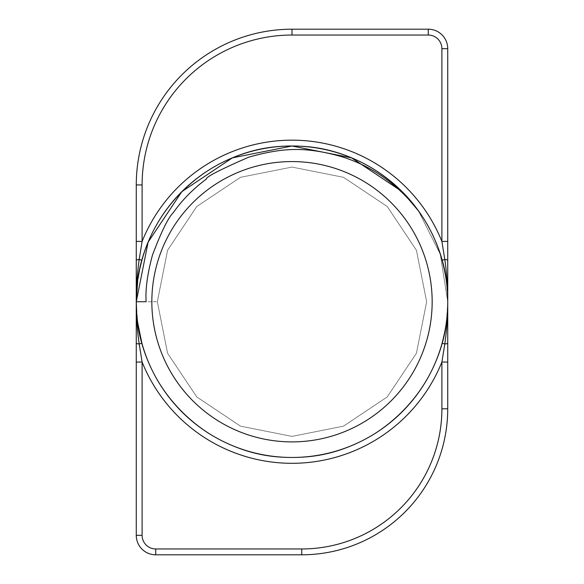 <?xml version="1.0" encoding="UTF-8"?>
<svg xmlns="http://www.w3.org/2000/svg" width="584" height="584" viewBox="0 0 584 584"><rect width="100%" height="100%" fill="white"/><g stroke="black" fill="none" stroke-linecap="round" stroke-linejoin="round"><path stroke-width="0.44" stroke-dasharray="2.92 2.19" d="M446.577 282.773L447.731 301.731L440.299 254.193L418.348 210.693L440.299 254.193L447.731 301.731L440.299 254.193L418.348 210.693L440.299 254.193L447.731 301.731L440.299 254.193L418.348 210.693L440.299 254.193L447.731 301.731L440.299 254.193L418.348 210.693L440.299 254.193L447.731 301.731L440.299 254.193L418.348 210.693L440.299 254.193L447.731 301.731L440.299 254.193L418.348 210.693L440.299 254.193L447.731 301.731L440.299 254.193L418.348 210.693L440.299 254.193L447.731 301.731L440.299 254.193L418.348 210.693L440.299 254.193L447.731 301.731L440.299 254.193L418.348 210.693L440.299 254.193L447.731 301.731L440.299 254.193L418.348 210.693L440.299 254.193L447.731 301.731L440.299 254.193L418.348 210.693L440.299 254.193L447.731 301.731L440.299 254.193L418.348 210.693L440.299 254.193L447.731 301.731L440.299 254.193L418.348 210.693L440.299 254.193L447.731 301.731L440.299 254.193L418.348 210.693L440.299 254.193L447.731 301.731C447.585 268.706 437.788 238.36 418.348 210.693A155.731 155.731 0 0 1 442.103 260.245A155.731 155.731 0 0 0 418.348 210.693L440.299 254.193L447.731 301.731C449.914 384.9 375.169 459.644 292 457.469C208.831 459.644 134.086 384.9 136.269 301.731C134.086 218.569 208.831 143.817 292 146C375.169 143.817 449.914 218.569 447.731 301.731C449.914 384.9 375.169 459.644 292 457.469C208.831 459.644 134.086 384.9 136.269 301.731C134.086 218.569 208.831 143.817 292 146C375.169 143.817 449.914 218.569 447.731 301.731C449.914 384.9 375.169 459.644 292 457.469C208.831 459.644 134.086 384.9 136.269 301.731C134.086 218.569 208.831 143.817 292 146C375.169 143.817 449.914 218.569 447.731 301.731C449.914 384.9 375.169 459.644 292 457.469C208.831 459.644 134.086 384.9 136.269 301.731C134.086 218.569 208.831 143.817 292 146C375.169 143.817 449.914 218.569 447.731 301.731C449.914 384.9 375.169 459.644 292 457.469C208.831 459.644 134.086 384.9 136.269 301.731C134.086 218.569 208.831 143.817 292 146C375.169 143.817 449.914 218.569 447.731 301.731C449.914 384.9 375.169 459.644 292 457.469C208.831 459.644 134.086 384.9 136.269 301.731C134.086 218.569 208.831 143.817 292 146C375.169 143.817 449.914 218.569 447.731 301.731C449.914 384.9 375.169 459.644 292 457.469C208.831 459.644 134.086 384.9 136.269 301.731C134.086 218.569 208.831 143.817 292 146C375.169 143.817 449.914 218.569 447.731 301.731C449.914 384.9 375.169 459.644 292 457.469C208.831 459.644 134.086 384.9 136.269 301.731C134.086 218.569 208.831 143.817 292 146C375.169 143.817 449.914 218.569 447.731 301.731C449.914 384.9 375.169 459.644 292 457.469C208.831 459.644 134.086 384.9 136.269 301.731C134.086 218.569 208.831 143.817 292 146C375.169 143.817 449.914 218.569 447.731 301.731C449.914 384.9 375.169 459.644 292 457.469C208.831 459.644 134.086 384.9 136.269 301.731C134.086 218.569 208.831 143.817 292 146C375.169 143.817 449.914 218.569 447.731 301.731C449.914 384.9 375.169 459.644 292 457.469C208.831 459.644 134.086 384.9 136.269 301.731C134.086 218.569 208.831 143.817 292 146C375.169 143.817 449.914 218.569 447.731 301.731C449.914 384.9 375.169 459.644 292 457.469C208.831 459.644 134.086 384.9 136.269 301.731C134.086 218.569 208.831 143.817 292 146C375.169 143.817 449.914 218.569 447.731 301.731C449.914 384.9 375.169 459.644 292 457.469C208.831 459.644 134.086 384.9 136.269 301.731C134.086 218.569 208.831 143.817 292 146C375.169 143.817 449.914 218.569 447.731 301.731C449.914 384.9 375.169 459.644 292 457.469C208.831 459.644 134.086 384.9 136.269 301.731C134.086 218.569 208.831 143.817 292 146C375.169 143.817 449.914 218.569 447.731 301.731C449.914 384.9 375.169 459.644 292 457.469C208.831 459.644 134.086 384.9 136.269 301.731C134.086 218.569 208.831 143.817 292 146C375.169 143.817 449.914 218.569 447.731 301.731C449.914 384.9 375.169 459.644 292 457.469C208.831 459.644 134.086 384.9 136.269 301.731C134.086 218.569 208.831 143.817 292 146C375.169 143.817 449.914 218.569 447.731 301.731C449.914 384.9 375.169 459.644 292 457.469C208.831 459.644 134.086 384.9 136.269 301.731C134.086 218.569 208.831 143.817 292 146C375.169 143.817 449.914 218.569 447.731 301.731C449.914 384.9 375.169 459.644 292 457.469C208.831 459.644 134.086 384.9 136.269 301.731C134.086 218.569 208.831 143.817 292 146C375.169 143.817 449.914 218.569 447.731 301.731C449.914 384.9 375.169 459.644 292 457.469C208.831 459.644 134.086 384.9 136.269 301.731C134.086 218.569 208.831 143.817 292 146C375.169 143.817 449.914 218.569 447.731 301.731C449.914 384.9 375.169 459.644 292 457.469C208.831 459.644 134.086 384.9 136.269 301.731C134.086 218.569 208.831 143.817 292 146C375.169 143.817 449.914 218.569 447.731 301.731C449.914 384.9 375.169 459.644 292 457.469C208.831 459.644 134.086 384.9 136.269 301.731C134.086 218.569 208.831 143.817 292 146C375.169 143.817 449.914 218.569 447.731 301.731C449.914 384.9 375.169 459.644 292 457.469C208.831 459.644 134.086 384.9 136.269 301.731C134.086 218.569 208.831 143.817 292 146C375.169 143.817 449.914 218.569 447.731 301.731C449.914 384.9 375.169 459.644 292 457.469C208.831 459.644 134.086 384.9 136.269 301.731C134.086 218.569 208.831 143.817 292 146C375.169 143.817 449.914 218.569 447.731 301.731C449.914 384.9 375.169 459.644 292 457.469C208.831 459.644 134.086 384.9 136.269 301.731C134.086 218.569 208.831 143.817 292 146C375.169 143.817 449.914 218.569 447.731 301.731C449.914 384.9 375.169 459.644 292 457.469C208.831 459.644 134.086 384.9 136.269 301.731C134.086 218.569 208.831 143.817 292 146C375.169 143.817 449.914 218.569 447.731 301.731C449.914 384.9 375.169 459.644 292 457.469C208.831 459.644 134.086 384.9 136.269 301.731C134.086 218.569 208.831 143.817 292 146C375.169 143.817 449.914 218.569 447.731 301.731C449.914 384.9 375.169 459.644 292 457.469C208.831 459.644 134.086 384.9 136.269 301.731C134.086 218.569 208.831 143.817 292 146C375.169 143.817 449.914 218.569 447.731 301.731C449.914 384.9 375.169 459.644 292 457.469C208.831 459.644 134.086 384.9 136.269 301.731C134.086 218.569 208.831 143.817 292 146C375.169 143.817 449.914 218.569 447.731 301.731C449.914 384.9 375.169 459.644 292 457.469C208.831 459.644 134.086 384.9 136.269 301.731L146.139 301.731M137.904 279.21L137.722 280.473M446.577 320.696L447.731 301.731C449.914 384.9 375.169 459.644 292 457.469C208.831 459.644 134.086 384.9 136.269 301.731C134.086 384.9 208.831 459.644 292 457.469C375.169 459.644 449.914 384.9 447.731 301.731C449.914 384.9 375.169 459.644 292 457.469C208.831 459.644 134.086 384.9 136.269 301.731C134.086 384.9 208.831 459.644 292 457.469C375.169 459.644 449.914 384.9 447.731 301.731C449.914 384.9 375.169 459.644 292 457.469C208.831 459.644 134.086 384.9 136.269 301.731C134.086 384.9 208.831 459.644 292 457.469C375.169 459.644 449.914 384.9 447.731 301.731C449.914 384.9 375.169 459.644 292 457.469C208.831 459.644 134.086 384.9 136.269 301.731C134.086 384.9 208.831 459.644 292 457.469C375.169 459.644 449.914 384.9 447.731 301.731C449.914 384.9 375.169 459.644 292 457.469C208.831 459.644 134.086 384.9 136.269 301.731C134.086 384.9 208.831 459.644 292 457.469C375.169 459.644 449.914 384.9 447.731 301.731C449.914 384.9 375.169 459.644 292 457.469C208.831 459.644 134.086 384.9 136.269 301.731C134.086 384.9 208.831 459.644 292 457.469C375.169 459.644 449.914 384.9 447.731 301.731C449.914 384.9 375.169 459.644 292 457.469C208.831 459.644 134.086 384.9 136.269 301.731C134.086 384.9 208.831 459.644 292 457.469C375.169 459.644 449.914 384.9 447.731 301.731C449.914 384.9 375.169 459.644 292 457.469C208.831 459.644 134.086 384.9 136.269 301.731C134.086 384.9 208.831 459.644 292 457.469C375.169 459.644 449.914 384.9 447.731 301.731C449.914 384.9 375.169 459.644 292 457.469C208.831 459.644 134.086 384.9 136.269 301.731C134.086 384.9 208.831 459.644 292 457.469C375.169 459.644 449.914 384.9 447.731 301.731C449.914 384.9 375.169 459.644 292 457.469C208.831 459.644 134.086 384.9 136.269 301.731C134.086 384.9 208.831 459.644 292 457.469C375.169 459.644 449.914 384.9 447.731 301.731C449.914 384.9 375.169 459.644 292 457.469C208.831 459.644 134.086 384.9 136.269 301.731C134.086 384.9 208.831 459.644 292 457.469C375.169 459.644 449.914 384.9 447.731 301.731C449.914 384.9 375.169 459.644 292 457.469C208.831 459.644 134.086 384.9 136.269 301.731C134.086 384.9 208.831 459.644 292 457.469C375.169 459.644 449.914 384.9 447.731 301.731C449.914 384.9 375.169 459.644 292 457.469C208.831 459.644 134.086 384.9 136.269 301.731C134.086 384.9 208.831 459.644 292 457.469C375.169 459.644 449.914 384.9 447.731 301.731C449.914 384.9 375.169 459.644 292 457.469C208.831 459.644 134.086 384.9 136.269 301.731C134.086 384.9 208.831 459.644 292 457.469C375.169 459.644 449.914 384.9 447.731 301.731C449.914 384.9 375.169 459.644 292 457.469C208.831 459.644 134.086 384.9 136.269 301.731L157.337 301.731L136.269 301.731L137.408 282.911M137.174 318.514L137.269 319.397M137.415 320.601L137.642 322.397M136.269 184.931L136.269 535.331A19.469 19.469 0 0 0 155.731 554.8L301.731 554.8A146 146 0 0 0 447.731 408.8L447.731 48.669A19.469 19.469 0 0 0 428.269 29.2L292 29.2A155.731 155.731 0 0 0 136.269 184.931M157.337 301.731L167.593 250.2L196.779 206.517L240.469 177.324L292 167.075L343.531 177.324L387.221 206.517L416.407 250.2L426.663 301.731L416.407 353.269L387.221 396.952L343.531 426.145L292 436.394L240.469 426.145L196.779 396.952L167.593 353.269L157.337 301.731L167.593 250.2L196.779 206.517L240.469 177.324L292 167.075L343.531 177.324L387.221 206.517L416.407 250.2L426.663 301.731L416.407 353.269L387.221 396.952L343.531 426.145L292 436.394L240.469 426.145L196.779 396.952L167.593 353.269L157.337 301.731L167.593 250.2L196.779 206.517L240.469 177.324L292 167.075L343.531 177.324L387.221 206.517L416.407 250.2L426.663 301.731L416.407 353.269L387.221 396.952L343.531 426.145L292 436.394L240.469 426.145L196.779 396.952L167.593 353.269L157.337 301.731L167.593 250.2L196.779 206.517L240.469 177.324L292 167.075L343.531 177.324L387.221 206.517L416.407 250.2L426.663 301.731L416.407 353.269L387.221 396.952L343.531 426.145L292 436.394L240.469 426.145L196.779 396.952L167.593 353.269L157.337 301.731L167.593 250.2L196.779 206.517L240.469 177.324L292 167.075L343.531 177.324L387.221 206.517L416.407 250.2L426.663 301.731L416.407 353.269L387.221 396.952L343.531 426.145L292 436.394L240.469 426.145L196.779 396.952L167.593 353.269L157.337 301.731L167.593 250.2L196.779 206.517L240.469 177.324L292 167.075L343.531 177.324L387.221 206.517L416.407 250.2L426.663 301.731L416.407 353.269L387.221 396.952L343.531 426.145L292 436.394L240.469 426.145L196.779 396.952L167.593 353.269L157.337 301.731L167.593 250.2L196.779 206.517L240.469 177.324L292 167.075L343.531 177.324L387.221 206.517L416.407 250.2L426.663 301.731L416.407 353.269L387.221 396.952L343.531 426.145L292 436.394L240.469 426.145L196.779 396.952L167.593 353.269L157.337 301.731L167.593 250.2L196.779 206.517L240.469 177.324L292 167.075L343.531 177.324L387.221 206.517L416.407 250.2L426.663 301.731L416.407 353.269L387.221 396.952L343.531 426.145L292 436.394L240.469 426.145L196.779 396.952L167.593 353.269L157.337 301.731L167.593 250.2L196.779 206.517L240.469 177.324L292 167.075L343.531 177.324L387.221 206.517L416.407 250.2L426.663 301.731L416.407 353.269L387.221 396.952L343.531 426.145L292 436.394L240.469 426.145L196.779 396.952L167.593 353.269L157.337 301.731L167.593 250.2L196.779 206.517L240.469 177.324L292 167.075L343.531 177.324L387.221 206.517L416.407 250.2L426.663 301.731L416.407 353.269L387.221 396.952L343.531 426.145L292 436.394L240.469 426.145L196.779 396.952L167.593 353.269L157.337 301.731L167.593 250.2L196.779 206.517L240.469 177.324L292 167.075L343.531 177.324L387.221 206.517L416.407 250.2L426.663 301.731L416.407 353.269L387.221 396.952L343.531 426.145L292 436.394L240.469 426.145L196.779 396.952L167.593 353.269L157.337 301.731L167.593 250.2L196.779 206.517L240.469 177.324L292 167.075L343.531 177.324L387.221 206.517L416.407 250.2L426.663 301.731L416.407 353.269L387.221 396.952L343.531 426.145L292 436.394L240.469 426.145L196.779 396.952L167.593 353.269L157.337 301.731L167.593 250.2L196.779 206.517L240.469 177.324L292 167.075L343.531 177.324L387.221 206.517L416.407 250.2L426.663 301.731L416.407 353.269L387.221 396.952L343.531 426.145L292 436.394L240.469 426.145L196.779 396.952L167.593 353.269L157.337 301.731L167.593 250.2L196.779 206.517L240.469 177.324L292 167.075L343.531 177.324L387.221 206.517L416.407 250.2L426.663 301.731L416.407 353.269L387.221 396.952L343.531 426.145L292 436.394L240.469 426.145L196.779 396.952L167.593 353.269L157.337 301.731L167.593 250.2L196.779 206.517L240.469 177.324L292 167.075L343.531 177.324L387.221 206.517L416.407 250.2L426.663 301.731L416.407 353.269L387.221 396.952L343.531 426.145L292 436.394L240.469 426.145L196.779 396.952L167.593 353.269L157.337 301.731L167.593 250.2L196.779 206.517L240.469 177.324L292 167.075L343.531 177.324L387.221 206.517L416.407 250.2L426.663 301.731L416.407 353.269L387.221 396.952L343.531 426.145L292 436.394L240.469 426.145L196.779 396.952L167.593 353.269L157.337 301.731L167.593 250.2L196.779 206.517L240.469 177.324L292 167.075L343.531 177.324L387.221 206.517L416.407 250.2L426.663 301.731L416.407 353.269L387.221 396.952L343.531 426.145L292 436.394L240.469 426.145L196.779 396.952L167.593 353.269L157.337 301.731L167.593 250.2L196.779 206.517L240.469 177.324L292 167.075L343.531 177.324L387.221 206.517L416.407 250.2L426.663 301.731L416.407 353.269L387.221 396.952L343.531 426.145L292 436.394L240.469 426.145L196.779 396.952L167.593 353.269L157.337 301.731L167.593 250.2L196.779 206.517L240.469 177.324L292 167.075L343.531 177.324L387.221 206.517L416.407 250.2L426.663 301.731L416.407 353.269L387.221 396.952L343.531 426.145L292 436.394L240.469 426.145L196.779 396.952L167.593 353.269L157.337 301.731L167.593 250.2L196.779 206.517L240.469 177.324L292 167.075L343.531 177.324L387.221 206.517L416.407 250.2L426.663 301.731L416.407 353.269L387.221 396.952L343.531 426.145L292 436.394L240.469 426.145L196.779 396.952L167.593 353.269L157.337 301.731L167.593 250.2L196.779 206.517L240.469 177.324L292 167.075L343.531 177.324L387.221 206.517L416.407 250.2L426.663 301.731L416.407 353.269L387.221 396.952L343.531 426.145L292 436.394L240.469 426.145L196.779 396.952L167.593 353.269L157.337 301.731L167.593 250.2L196.779 206.517L240.469 177.324L292 167.075L343.531 177.324L387.221 206.517L416.407 250.2L426.663 301.731L416.407 353.269L387.221 396.952L343.531 426.145L292 436.394L240.469 426.145L196.779 396.952L167.593 353.269L157.337 301.731L167.593 250.2L196.779 206.517L240.469 177.324L292 167.075L343.531 177.324L387.221 206.517L416.407 250.2L426.663 301.731L416.407 353.269L387.221 396.952L343.531 426.145L292 436.394L240.469 426.145L196.779 396.952L167.593 353.269L157.337 301.731L167.593 250.2L196.779 206.517L240.469 177.324L292 167.075L343.531 177.324L387.221 206.517L416.407 250.2L426.663 301.731L416.407 353.269L387.221 396.952L343.531 426.145L292 436.394L240.469 426.145L196.779 396.952L167.593 353.269L157.337 301.731L167.593 250.2L196.779 206.517L240.469 177.324L292 167.075L343.531 177.324L387.221 206.517L416.407 250.2L426.663 301.731L416.407 353.269L387.221 396.952L343.531 426.145L292 436.394L240.469 426.145L196.779 396.952L167.593 353.269L157.337 301.731L167.593 250.2L196.779 206.517L240.469 177.324L292 167.075L343.531 177.324L387.221 206.517L416.407 250.2L426.663 301.731L416.407 353.269L387.221 396.952L343.531 426.145L292 436.394L240.469 426.145L196.779 396.952L167.593 353.269L157.337 301.731L167.593 250.2L196.779 206.517L240.469 177.324L292 167.075L343.531 177.324L387.221 206.517L416.407 250.2L426.663 301.731L416.407 353.269L387.221 396.952L343.531 426.145L292 436.394L240.469 426.145L196.779 396.952L167.593 353.269L157.337 301.731L167.593 250.2L196.779 206.517L240.469 177.324L292 167.075L343.531 177.324L387.221 206.517L416.407 250.2L426.663 301.731L416.407 353.269L387.221 396.952L343.531 426.145L292 436.394L240.469 426.145L196.779 396.952L167.593 353.269L157.337 301.731L167.593 250.2L196.779 206.517L240.469 177.324L292 167.075L343.531 177.324L387.221 206.517L416.407 250.2L426.663 301.731L416.407 353.269L387.221 396.952L343.531 426.145L292 436.394L240.469 426.145L196.779 396.952L167.593 353.269L157.337 301.731L167.593 250.2L196.779 206.517L240.469 177.324L292 167.075L343.531 177.324L387.221 206.517L416.407 250.2L426.663 301.731L416.407 353.269L387.221 396.952L343.531 426.145L292 436.394L240.469 426.145L196.779 396.952L167.593 353.269L157.337 301.731L167.593 250.2L196.779 206.517L240.469 177.324L292 167.075L343.531 177.324L387.221 206.517L416.407 250.2L426.663 301.731L416.407 353.269L387.221 396.952L343.531 426.145L292 436.394L240.469 426.145L196.779 396.952L167.593 353.269L157.337 301.731L167.593 250.2L196.779 206.517L240.469 177.324L292 167.075L343.531 177.324L387.221 206.517L416.407 250.2L426.663 301.731L416.407 353.269L387.221 396.952L343.531 426.145L292 436.394L240.469 426.145L196.779 396.952L167.593 353.269L157.337 301.731L167.593 250.2L196.779 206.517L240.469 177.324L292 167.075L343.531 177.324L387.221 206.517L416.407 250.2L426.663 301.731L416.407 353.269L387.221 396.952L343.531 426.145L292 436.394L240.469 426.145L196.779 396.952L167.593 353.269L157.337 301.731L167.593 250.2L196.779 206.517L240.469 177.324L292 167.075L343.531 177.324L387.221 206.517L416.407 250.2L426.663 301.731L416.407 353.269L387.221 396.952L343.531 426.145L292 436.394L240.469 426.145L196.779 396.952L167.593 353.269L157.337 301.731L167.593 250.2L196.779 206.517L240.469 177.324L292 167.075L343.531 177.324L387.221 206.517L416.407 250.2L426.663 301.731L416.407 353.269L387.221 396.952L343.531 426.145L292 436.394L240.469 426.145L196.779 396.952L167.593 353.269L157.337 301.731L167.593 250.2L196.779 206.517L240.469 177.324L292 167.075L343.531 177.324L387.221 206.517L416.407 250.2L426.663 301.731L416.407 353.269L387.221 396.952L343.531 426.145L292 436.394L240.469 426.145L196.779 396.952L167.593 353.269L157.337 301.731L167.593 250.2L196.779 206.517L240.469 177.324L292 167.075L343.531 177.324L387.221 206.517L416.407 250.2L426.663 301.731L416.407 353.269L387.221 396.952L343.531 426.145L292 436.394L240.469 426.145L196.779 396.952L167.593 353.269L157.337 301.731L167.593 250.2L196.779 206.517L240.469 177.324L292 167.075L343.531 177.324L387.221 206.517L416.407 250.2L426.663 301.731L416.407 353.269L387.221 396.952L343.531 426.145L292 436.394L240.469 426.145L196.779 396.952L167.593 353.269L157.337 301.731L167.593 250.2L196.779 206.517L240.469 177.324L292 167.075L343.531 177.324L387.221 206.517L416.407 250.2L426.663 301.731L416.407 353.269L387.221 396.952L343.531 426.145L292 436.394L240.469 426.145L196.779 396.952L167.593 353.269L157.337 301.731L167.593 250.2L196.779 206.517L240.469 177.324L292 167.075L343.531 177.324L387.221 206.517L416.407 250.2L426.663 301.731L416.407 353.269L387.221 396.952L343.531 426.145L292 436.394L240.469 426.145L196.779 396.952L167.593 353.269L157.337 301.731L167.593 250.2L196.779 206.517L240.469 177.324L292 167.075L343.531 177.324L387.221 206.517L416.407 250.2L426.663 301.731L416.407 353.269L387.221 396.952L343.531 426.145L292 436.394L240.469 426.145L196.779 396.952L167.593 353.269L157.337 301.731L167.593 250.2L196.779 206.517L240.469 177.324L292 167.075L343.531 177.324L387.221 206.517L416.407 250.2L426.663 301.731L416.407 353.269L387.221 396.952L343.531 426.145L292 436.394L240.469 426.145L196.779 396.952L167.593 353.269L157.337 301.731L167.593 250.2L196.779 206.517L240.469 177.324L292 167.075L343.531 177.324L387.221 206.517L416.407 250.2L426.663 301.731L416.407 353.269L387.221 396.952L343.531 426.145L292 436.394L240.469 426.145L196.779 396.952L167.593 353.269L157.337 301.731L167.593 250.2L196.779 206.517L240.469 177.324L292 167.075L343.531 177.324L387.221 206.517L416.407 250.2L426.663 301.731L416.407 353.269L387.221 396.952L343.531 426.145L292 436.394L240.469 426.145L196.779 396.952L167.593 353.269L157.337 301.731L167.593 250.2L196.779 206.517L240.469 177.324L292 167.075L343.531 177.324L387.221 206.517L416.407 250.2L426.663 301.731L416.407 353.269L387.221 396.952L343.531 426.145L292 436.394L240.469 426.145L196.779 396.952L167.593 353.269L157.337 301.731L167.593 250.2L196.779 206.517L240.469 177.324L292 167.075L343.531 177.324L387.221 206.517L416.407 250.2L426.663 301.731L416.407 353.269L387.221 396.952L343.531 426.145L292 436.394L240.469 426.145L196.779 396.952L167.593 353.269L157.337 301.731L167.593 250.2L196.779 206.517L240.469 177.324L292 167.075L343.531 177.324L387.221 206.517L416.407 250.2L426.663 301.731L416.407 353.269L387.221 396.952L343.531 426.145L292 436.394L240.469 426.145L196.779 396.952L167.593 353.269L157.337 301.731L167.593 250.2L196.779 206.517L240.469 177.324L292 167.075L343.531 177.324L387.221 206.517L416.407 250.2L426.663 301.731L416.407 353.269L387.221 396.952L343.531 426.145L292 436.394L240.469 426.145L196.779 396.952L167.593 353.269L157.337 301.731L167.593 250.2L196.779 206.517L240.469 177.324L292 167.075L343.531 177.324L387.221 206.517L416.407 250.2L426.663 301.731L416.407 353.269L387.221 396.952L343.531 426.145L292 436.394L240.469 426.145L196.779 396.952L167.593 353.269L157.337 301.731L167.593 250.2L196.779 206.517L240.469 177.324L292 167.075L343.531 177.324L387.221 206.517L416.407 250.2L426.663 301.731L416.407 353.269L387.221 396.952L343.531 426.145L292 436.394L240.469 426.145L196.779 396.952L167.593 353.269L157.337 301.731L167.593 250.2L196.779 206.517L240.469 177.324L292 167.075L343.531 177.324L387.221 206.517L416.407 250.2L426.663 301.731L416.407 353.269L387.221 396.952L343.531 426.145L292 436.394L240.469 426.145L196.779 396.952L167.593 353.269L157.337 301.731L167.593 250.2L196.779 206.517L240.469 177.324L292 167.075L343.531 177.324L387.221 206.517L416.407 250.2L426.663 301.731L416.407 353.269L387.221 396.952L343.531 426.145L292 436.394L240.469 426.145L196.779 396.952L167.593 353.269L157.337 301.731L167.593 250.2L196.779 206.517L240.469 177.324L292 167.075L343.531 177.324L387.221 206.517L416.407 250.2L426.663 301.731L416.407 353.269L387.221 396.952L343.531 426.145L292 436.394L240.469 426.145L196.779 396.952L167.593 353.269L157.337 301.731L167.593 250.2L196.779 206.517L240.469 177.324L292 167.075L343.531 177.324L387.221 206.517L416.407 250.2L426.663 301.731L416.407 353.269L387.221 396.952L343.531 426.145L292 436.394L240.469 426.145L196.779 396.952L167.593 353.269L157.337 301.731L167.593 250.2L196.779 206.517L240.469 177.324L292 167.075L343.531 177.324L387.221 206.517L416.407 250.2L426.663 301.731L416.407 353.269L387.221 396.952L343.531 426.145L292 436.394L240.469 426.145L196.779 396.952L167.593 353.269L157.337 301.731L167.593 250.2L196.779 206.517L240.469 177.324L292 167.075L343.531 177.324L387.221 206.517L416.407 250.2L426.663 301.731L416.407 353.269L387.221 396.952L343.531 426.145L292 436.394L240.469 426.145L196.779 396.952L167.593 353.269L157.337 301.731L167.593 250.2L196.779 206.517L240.469 177.324L292 167.075L343.531 177.324L387.221 206.517L416.407 250.2L426.663 301.731L416.407 353.269L387.221 396.952L343.531 426.145L292 436.394L240.469 426.145L196.779 396.952L167.593 353.269L157.337 301.731L167.593 250.2L196.779 206.517L240.469 177.324L292 167.075L343.531 177.324L387.221 206.517L416.407 250.2L426.663 301.731L416.407 353.269L387.221 396.952L343.531 426.145L292 436.394L240.469 426.145L196.779 396.952L167.593 353.269L157.337 301.731M141.897 343.224A155.731 155.731 0 0 0 442.103 343.224A155.731 155.731 0 0 1 141.897 343.224M137.671 322.602L136.269 301.731"/><path stroke-width="0.88" d="M432.16 301.731A140.16 140.16 0 0 0 292 161.571A140.16 140.16 0 0 0 151.84 301.731A140.16 140.16 0 0 0 292 441.891A140.16 140.16 0 0 0 432.16 301.731M137.722 280.473L136.269 301.731L146.139 301.731C145.27 289.54 147.394 273.954 152.504 254.974C161.41 231.534 168.353 217.416 173.331 212.612C182.172 200.035 193.216 188.822 206.459 178.974C205.743 177.083 219.796 169.827 248.616 157.213C282.269 147.752 305.001 146.263 341.947 156.767C372.22 166.287 397.689 184.267 418.348 210.693A155.731 155.731 0 0 1 447.731 301.731C447.68 284.751 445.519 273.641 442.103 260.245L444.811 259.493L441.891 241.418L447.731 241.418L447.731 301.731A155.731 155.731 0 0 1 292 457.469A155.731 155.731 0 0 1 136.269 301.731L148.124 242.134L181.88 191.61L232.403 157.855L292 146L351.597 157.855L402.12 191.61L418.348 210.693A155.731 155.731 0 0 0 141.897 260.245L139.642 269.472M139.605 269.647L137.904 279.21M447.731 362.051L441.891 362.051L444.811 343.976L442.103 343.224C445.504 329.836 447.702 318.711 447.731 301.731L447.731 408.8A146 146 0 0 1 301.731 554.8L155.731 554.8A19.469 19.469 0 0 1 136.269 535.331L136.269 301.731L148.124 242.134L181.88 191.61L232.403 157.855L292 146L351.597 157.855L402.12 191.61L418.348 210.693A155.731 155.731 0 0 0 141.897 260.245L139.189 259.493C137.284 272.874 136.313 286.956 136.269 301.731L148.124 242.134L181.88 191.61L232.403 157.855L292 146L351.597 157.855L402.12 191.61L418.348 210.693L402.12 191.61L351.597 157.855L292 146L232.403 157.855L181.88 191.61L148.124 242.134L136.269 301.731L148.124 242.134L181.88 191.61L232.403 157.855L292 146L351.597 157.855L402.12 191.61L418.348 210.693L402.12 191.61L351.597 157.855L292 146L232.403 157.855L181.88 191.61L148.124 242.134L136.269 301.731L148.124 242.134L181.88 191.61L232.403 157.855L292 146L351.597 157.855L402.12 191.61L418.348 210.693L402.12 191.61L351.597 157.855L292 146L232.403 157.855L181.88 191.61L148.124 242.134L136.269 301.731L148.124 242.134L181.88 191.61L232.403 157.855L292 146L351.597 157.855L402.12 191.61L418.348 210.693L402.12 191.61L351.597 157.855L292 146L232.403 157.855L181.88 191.61L148.124 242.134L136.269 301.731L148.124 242.134L181.88 191.61L232.403 157.855L292 146L351.597 157.855L402.12 191.61L418.348 210.693L402.12 191.61L351.597 157.855L292 146L232.403 157.855L181.88 191.61L148.124 242.134L136.269 301.731L148.124 242.134L181.88 191.61L232.403 157.855L292 146L351.597 157.855L402.12 191.61L418.348 210.693L402.12 191.61L351.597 157.855L292 146L232.403 157.855L181.88 191.61L148.124 242.134L136.269 301.731L148.124 242.134L181.88 191.61L232.403 157.855L292 146L351.597 157.855L402.12 191.61L418.348 210.693L402.12 191.61L351.597 157.855L292 146L232.403 157.855L181.88 191.61L148.124 242.134L136.269 301.731L148.124 242.134L181.88 191.61L232.403 157.855L292 146L351.597 157.855L402.12 191.61L418.348 210.693L402.12 191.61L351.597 157.855L292 146L232.403 157.855L181.88 191.61L148.124 242.134L136.269 301.731L148.124 242.134L181.88 191.61L232.403 157.855L292 146L351.597 157.855L402.12 191.61L418.348 210.693L402.12 191.61L351.597 157.855L292 146L232.403 157.855L181.88 191.61L148.124 242.134L136.269 301.731L148.124 242.134L181.88 191.61L232.403 157.855L292 146L351.597 157.855L402.12 191.61L418.348 210.693L402.12 191.61L351.597 157.855L292 146L232.403 157.855L181.88 191.61L148.124 242.134L136.269 301.731L148.124 242.134L181.88 191.61L232.403 157.855L292 146L351.597 157.855L402.12 191.61L418.348 210.693L402.12 191.61L351.597 157.855L292 146L232.403 157.855L181.88 191.61L148.124 242.134L136.269 301.731L148.124 242.134L181.88 191.61L232.403 157.855L292 146L351.597 157.855L402.12 191.61L418.348 210.693L402.12 191.61L351.597 157.855L292 146L232.403 157.855L181.88 191.61L148.124 242.134L136.269 301.731L148.124 242.134L181.88 191.61L232.403 157.855L292 146L351.597 157.855L402.12 191.61L418.348 210.693L402.12 191.61L351.597 157.855L292 146L232.403 157.855L181.88 191.61L148.124 242.134L136.269 301.731L148.124 242.134L181.88 191.61L232.403 157.855L292 146L351.597 157.855L402.12 191.61L418.348 210.693M136.269 260.303L136.269 241.418L142.109 241.418A161.571 161.571 0 0 1 441.891 241.418L441.891 48.669A13.629 13.629 0 0 0 428.269 35.04L292 35.04A149.891 149.891 0 0 0 142.109 184.931L142.109 241.418L139.189 259.493A5.84 0.934 180 0 0 136.269 260.303L136.269 301.731L136.744 313.958M136.751 314.002L137.174 318.514M137.269 319.397L137.415 320.601M137.642 322.397L141.897 343.224L139.189 343.976L142.109 362.051L136.269 362.051M136.269 241.418L136.269 184.931A155.731 155.731 0 0 1 292 29.2L428.269 29.2A19.469 19.469 0 0 1 447.731 48.669L447.731 241.418M447.731 343.166A5.84 0.934 180 0 1 444.811 343.976C446.716 330.595 447.687 316.513 447.731 301.731C447.687 286.956 446.716 272.874 444.811 259.493A5.84 0.934 0 0 1 447.731 260.303M136.269 301.731C136.313 316.513 137.284 330.588 139.189 343.976A5.84 0.934 180 0 1 136.269 343.166M155.731 548.96L155.731 554.8A19.469 19.469 0 0 1 136.269 535.331L142.109 535.331A13.629 13.629 0 0 0 155.731 548.96L301.731 548.96A140.16 140.16 0 0 0 441.891 408.8L441.891 362.051A161.571 161.571 0 0 1 142.109 362.051L142.109 535.331M441.891 408.8L447.731 408.8A146 146 0 0 1 301.731 554.8L301.731 548.96M428.269 35.04L428.269 29.2A19.469 19.469 0 0 1 447.731 48.669L441.891 48.669M142.109 184.931L136.269 184.931A155.731 155.731 0 0 1 292 29.2L292 35.04M137.408 282.911L137.671 280.86M446.329 280.86L446.577 282.773M446.577 320.696L446.329 322.602"/></g></svg>
